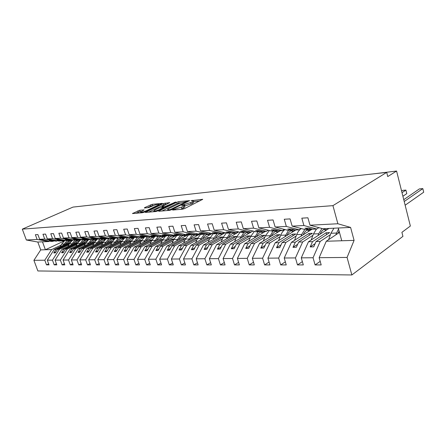 <?xml version="1.0" encoding="UTF-8"?>
<svg xmlns="http://www.w3.org/2000/svg" width="446" height="446" viewBox="0 0 446 446"><rect width="100%" height="100%" fill="white"/><g stroke="black" fill="none" stroke-linecap="round" stroke-linejoin="round"><path stroke-width="0.67" d="M172.702 209.765L172.641 210.055L182.604 209.18L184.572 208.589L202.707 199.312L191.022 200.7L193.363 200.901L192.17 202.083L181.974 205.177L181.7 205.444L184.265 205.405C184.599 205.628 184.181 206.041 183.016 206.637L172.702 209.765M139.693 210.267L132.479 213.556L142.43 212.72L144.264 212.168L162.221 203.376L152.158 204.346L144.56 207.646L144.409 208.026L148.54 207.63L153.24 205.701C155.771 204.63 157.616 204.162 158.782 204.301L157.7 205.26L146.149 210.807C143.573 211.9 141.711 212.374 140.546 212.224L144.086 209.904L139.693 210.267L140.116 211.538L135.74 213.311M337.878 223.753L350.595 227.427L322.798 228.726L309.998 225.208L337.878 223.753L332.933 205.645L386.699 172.39L387.758 176.566L396.583 171.035L373.218 173.879M332.933 205.645L22.3 229.149L72.999 207.095L386.699 172.39M159.122 210.846L158.698 211.237L158.993 211.259L169.591 210.328L171.515 209.748L189.606 200.628L178.617 201.681L176.772 202.239L159.122 210.846L159.25 211.237M155.704 211.549L145.301 212.424L163.303 203.588L169.725 202.623L162.288 206.392L161.881 206.76L162.177 206.782L165.087 206.504L175.785 201.999L157.583 210.986L155.704 211.549M22.3 229.149L26.342 239.998L37.113 239.441L35.373 234.713L37.893 234.557L39.644 239.307L51.262 241.414L53.041 241.331L49.244 240.639L50.783 240.567L56.391 241.175L44.717 239.045L42.961 234.245L45.559 234.083L47.326 238.905L59.028 241.052L60.862 240.963L57.038 240.26L58.627 240.182L62.457 240.89L64.319 240.801L52.561 238.632L50.788 233.754L53.475 233.587L55.254 238.493L67.039 240.673L68.935 240.589L65.083 239.87L66.722 239.792L70.579 240.511L72.503 240.422L60.662 238.209L58.866 233.252L61.643 233.08L63.438 238.064L75.307 240.288L77.264 240.199L73.389 239.469L75.079 239.385L78.964 240.115L80.949 240.026L69.024 237.774L67.218 232.734L70.083 232.556L71.895 237.623L83.848 239.892L85.872 239.797L81.964 239.056L83.714 238.967L87.622 239.714L89.674 239.619L77.665 237.322L75.842 232.199L78.808 232.015L80.637 237.172L92.673 239.48L94.758 239.379L90.828 238.621L98.694 239.195L86.602 236.859L84.762 231.647L87.829 231.457L89.674 236.698L101.788 239.05L103.951 238.95L99.993 238.181L101.866 238.092L105.825 238.861L108.016 238.761L95.851 236.374L93.995 231.073L97.167 230.877L99.029 236.207L111.221 238.61L113.457 238.504L109.476 237.718L117.666 238.309L105.423 235.878L103.55 230.482L106.834 230.275L108.713 235.705L120.983 238.153L124.317 238.164M37.113 239.441L48.703 241.531L49.612 241.113M57.322 240.74L56.391 241.175M65.283 240.349L64.319 240.801M73.495 239.948L72.503 240.422M81.975 239.535L80.949 240.026M90.733 239.106L89.674 239.619M99.787 238.66L98.694 239.195M109.153 238.203L108.016 238.761M118.842 237.729L117.666 238.309M108.713 235.705L115.336 235.36L113.446 229.863L116.852 229.651L118.748 235.181L131.096 237.685L133.493 237.573L129.463 236.754L131.542 236.653L135.573 237.473L138.009 237.361L125.616 234.825L123.709 229.227L127.238 229.01L129.15 234.641L141.572 237.194L144.052 237.077L140.005 236.241L142.157 236.135L146.21 236.977L148.735 236.859L136.27 234.267L134.346 228.564L138.015 228.341L139.944 234.078L152.432 236.687L155.007 236.564L150.932 235.711L153.168 235.605L157.243 236.458L159.863 236.335L147.331 233.693L145.396 227.878L149.198 227.644L151.144 233.492L163.699 236.157L166.369 236.034L162.277 235.159L164.602 235.048L168.694 235.923L171.415 235.8L158.821 233.091L156.864 227.17L160.822 226.925L162.779 232.884L175.395 235.611L178.171 235.482L174.063 234.59L176.471 234.473L180.591 235.371L183.412 235.237L170.762 232.466L168.789 226.429L172.903 226.172L174.877 232.255L187.549 235.042L190.436 234.908L186.311 233.994L188.814 233.877L192.951 234.791L195.883 234.657L183.178 231.82L181.193 225.659L185.475 225.392L187.465 231.597L200.187 234.457L203.192 234.312L199.05 233.381L201.659 233.252L205.807 234.189L208.862 234.05L196.106 231.145L194.105 224.856L198.565 224.578L200.572 230.916L213.339 233.838L216.466 233.693L212.307 232.734L215.028 232.606L219.187 233.565L222.37 233.42L209.575 230.443L207.557 224.02L212.207 223.73L214.231 230.203L227.031 233.202L230.292 233.046L226.122 232.065L228.96 231.931L233.124 232.912L236.447 232.762L223.619 229.712L221.59 223.151L226.44 222.849L228.475 229.461L241.308 232.533L244.703 232.372L240.528 231.368L243.488 231.223L247.664 232.238L251.126 232.076L238.275 228.949L236.229 222.236L241.297 221.924L243.343 228.681L256.199 231.836L259.745 231.669L255.564 230.638L258.652 230.493L262.833 231.53L266.446 231.357L253.584 228.151L251.527 221.288L256.824 220.96L258.886 227.873L271.748 231.112L275.45 230.939L271.268 229.88L274.496 229.723L278.678 230.788L282.452 230.61L269.596 227.315L267.528 220.296L273.063 219.95L275.137 227.025L287.993 230.353L291.874 230.169L287.692 229.082L291.071 228.921L295.246 230.013L299.199 229.829L286.349 226.44L284.269 219.254L290.073 218.897L292.158 226.139L304.997 229.556L311.537 229.528M115.336 235.36L127.656 237.841L128.872 237.233M139.269 236.72L138.009 237.361M150.04 236.185L148.735 236.859M161.218 235.633L159.863 236.335M172.819 235.059L171.415 235.8M184.873 234.457L183.412 235.237M197.405 233.827L195.883 234.657M210.44 233.174L208.862 234.05M224.015 232.494L222.37 233.42M238.158 231.781L236.447 232.762M252.91 231.034L251.126 232.076M268.314 230.248L266.446 231.357M284.403 229.422L282.452 230.61M301.234 228.558L299.199 229.829M48.664 263.809L46.495 264.863L49.054 264.863L47.332 260.191L52.455 260.146L59.357 249.336L68.835 244.826M71.026 241.531L54.206 249.492L47.332 260.191M56.419 263.77L54.183 264.868L56.82 264.868L55.087 260.118L60.366 260.074L67.313 249.097L76.851 244.514M79.159 241.063L62 249.258L55.087 260.118M64.419 263.725L62.111 264.868L64.832 264.868L63.081 260.046L68.533 259.996L75.519 248.846L85.125 244.196M87.555 240.578L70.039 249.013L63.081 260.046M72.676 263.681L70.295 264.868L73.105 264.868L71.338 259.968L76.968 259.918L83.993 248.589L93.66 243.862M96.23 240.065L78.334 248.762L71.338 259.968M81.205 263.631L78.747 264.874L81.646 264.874L79.867 259.89L85.682 259.84L92.746 248.327L102.474 243.522M105.2 239.524L86.898 248.5L79.867 259.89M90.014 263.58L87.477 264.874L90.477 264.874L88.676 259.812L94.691 259.756L101.788 248.048L111.578 243.17M114.483 238.956L95.751 248.232L88.676 259.812M99.124 263.525L96.498 264.874L99.597 264.874L97.785 259.728L104.007 259.672L111.138 247.764L120.989 242.802M124.105 238.342L104.894 247.954L97.785 259.728M108.545 263.463L105.83 264.879L109.041 264.879L107.213 259.639L113.652 259.583L120.816 247.474L130.723 242.423M134.09 237.685L114.354 247.669L107.213 259.639M118.301 263.396L115.492 264.879L118.814 264.879L116.969 259.55L123.637 259.488L130.834 247.168L140.791 242.033M144.493 236.96L124.144 247.374L116.969 259.55M128.398 263.33L125.493 264.885L128.933 264.885L127.071 259.455L133.984 259.394L141.209 246.855L151.222 241.626M154.517 236.586L134.279 247.062L127.071 259.455M138.868 263.257L135.857 264.885L139.42 264.885L137.546 259.36L144.71 259.293L151.963 246.526L162.026 241.208M165.104 236.096L144.777 246.744L137.546 259.36M149.722 263.173L146.6 264.885L150.296 264.891L148.406 259.26L155.844 259.193L163.113 246.186L173.226 240.773M176.07 235.583L155.665 246.415L148.406 259.26M160.984 263.09L157.745 264.891L161.586 264.891L159.679 259.159L167.401 259.087L174.693 245.835L184.85 240.322M187.476 235.031L166.955 246.069L159.679 259.159M172.68 262.995L169.318 264.891L173.304 264.896L171.387 259.048L179.409 258.975L186.712 245.473L196.909 239.848M199.563 234.312L178.679 245.718L171.387 259.048M184.834 262.895L181.338 264.896L185.486 264.896L183.551 258.936L191.897 258.864L199.211 245.094L209.442 239.363M212.123 233.559L190.86 245.345L183.551 258.936M197.472 262.783L193.843 264.896L198.152 264.902L196.201 258.819L204.887 258.741L212.207 244.698L222.47 238.85M225.174 232.762L203.521 244.96L196.201 258.819M210.629 262.661L206.849 264.902L211.337 264.902L209.375 258.702L218.417 258.619L225.743 244.285L236.023 238.326M238.755 231.92L216.695 244.564L209.375 258.702M224.327 262.527L220.391 264.907L225.068 264.907L223.095 258.574L232.522 258.49L239.837 243.862L250.139 237.774M251.098 232.076L230.409 244.146L223.095 258.574M238.61 262.382L234.507 264.907L239.385 264.907L237.395 258.446L247.235 258.351L254.538 243.41L264.846 237.194M265.392 231.407L244.709 243.711L237.395 258.446M253.512 262.22L249.236 264.913L254.326 264.913L252.325 258.306L262.599 258.212L269.875 242.947L280.188 236.597M280.283 230.71L259.617 243.26L252.325 258.306M269.072 262.042L264.612 264.913L269.93 264.918L267.918 258.162L278.655 258.061L285.903 242.462L296.205 235.967M295.81 229.985L275.182 242.786L267.918 258.162M285.34 261.847L280.679 264.918L286.243 264.918L284.219 258.011L295.458 257.911L302.661 241.949L312.941 235.31M312.211 229.099L291.45 242.29L284.219 258.011M302.36 261.624L297.488 264.924L303.313 264.924L301.279 257.855L313.053 257.749L315.093 264.93L321.192 264.93L319.152 257.693L347.072 257.437L351.861 274.965L402.933 236.363L401.907 232.338L410.359 226.027L396.583 171.035M328.931 228.441L308.465 241.777L301.279 257.855M309.998 225.208L307.902 217.787L301.819 218.166L303.904 225.525L316.727 229.01L318.862 227.644M339.467 232.405L326.282 241.236L319.152 257.693M99.413 204.168L97.897 204.335M91.525 205.043L82.092 206.085M358.891 175.468L355.601 175.83M341.876 177.346L338.72 177.698M325.558 179.153L322.536 179.487M309.909 180.886L307.004 181.204M294.873 182.548L292.085 182.854M280.428 184.148L277.741 184.443M266.53 185.681L263.948 185.971M253.15 187.164L250.663 187.437M240.266 188.586L237.869 188.853M227.845 189.963L225.537 190.219M215.864 191.289L213.634 191.535M204.307 192.566L202.15 192.806M193.135 193.804L191.055 194.032M182.342 194.997L180.335 195.22M171.911 196.151L169.965 196.363M161.814 197.266L159.936 197.472M152.047 198.347L150.224 198.548M142.581 199.395L140.813 199.591M133.41 200.41L131.698 200.6M124.523 201.391L122.862 201.575M115.904 202.345L114.293 202.523M107.536 203.27L105.975 203.443M26.342 239.998L37.804 242.039L40.709 249.905L51.641 249.57L61.057 245.127M66.811 242.407L70.546 240.645M51.641 249.57L44.784 260.213L46.495 264.863M74.744 242.011L78.379 240.277M54.183 264.868L52.455 260.146M82.923 241.598L86.452 239.903M62.111 264.868L60.366 260.074M91.363 241.169L94.775 239.519M70.295 264.868L68.533 259.996M100.088 240.717L103.366 239.117M78.747 264.874L76.968 259.918M109.097 240.249L112.225 238.705M87.477 264.874L85.682 259.84M118.419 239.753L121.379 238.281M96.498 264.874L94.691 259.756M128.069 239.234L130.84 237.841M105.83 264.879L104.007 259.672M138.07 238.682L140.613 237.383L142.464 238.002M115.492 264.879L113.652 259.583M148.446 238.086L150.625 236.965M125.493 264.885L123.637 259.488M159.25 237.439L160.922 236.57M135.857 264.885L133.984 259.394M170.601 236.675L171.42 236.241M146.6 264.885L144.71 259.293M157.745 264.891L155.844 259.193M169.318 264.891L167.401 259.087M181.338 264.896L179.409 258.975M193.843 264.896L191.897 258.864M206.849 264.902L204.887 258.741M220.391 264.907L218.417 258.619M234.507 264.907L232.522 258.49M249.236 264.913L247.235 258.351M264.612 264.913L262.599 258.212M280.679 264.918L278.655 258.061M297.488 264.924L295.458 257.911M39.644 239.307L44.717 239.045M47.326 238.905L52.561 238.632M55.254 238.493L60.662 238.209M63.438 238.064L69.024 237.774M71.895 237.623L77.665 237.322M80.637 237.172L86.602 236.859M89.674 236.698L95.851 236.374M99.029 236.207L105.423 235.878M118.748 235.181L125.616 234.825M129.15 234.641L136.27 234.267M139.944 234.078L147.331 233.693M151.144 233.492L158.821 233.091M162.779 232.884L170.762 232.466M174.877 232.255L183.178 231.82M187.465 231.597L196.106 231.145M200.572 230.916L209.575 230.443M214.231 230.203L223.619 229.712M228.475 229.461L238.275 228.949M243.343 228.681L253.584 228.151M258.886 227.873L269.596 227.315M275.137 227.025L286.349 226.44M292.158 226.139L303.904 225.525M40.709 249.905L33.907 260.313L44.784 260.213M33.907 260.313L37.871 270.956L351.861 274.965M54.206 249.492L55.995 249.442L53.743 252.954L55.293 252.915L57.545 249.392L59.357 249.336M69.648 243.338L68.779 243.377L55.995 249.442M69.409 243.756L57.545 249.392M53.587 241.074L53.041 241.331M62 249.258L63.845 249.202L61.576 252.77L63.176 252.731L65.445 249.152L67.313 249.097M77.671 243.009L76.706 243.048L63.845 249.202M77.442 243.399L65.445 249.152M61.425 240.701L60.862 240.963M70.039 249.013L71.94 248.957L69.66 252.581L71.31 252.542L73.59 248.907L75.519 248.846M85.944 242.663L84.885 242.708L71.94 248.957M85.732 243.037L73.59 248.907M69.515 240.31L68.935 240.589M78.334 248.762L80.297 248.701L78.005 252.38L79.706 252.341L82.003 248.651L83.993 248.589M94.48 242.312L93.32 242.362L80.297 248.701M94.29 242.657L82.003 248.651M77.866 239.909L77.264 240.199M86.898 248.5L88.927 248.439L86.624 252.18L88.38 252.141L90.689 248.389L92.746 248.327M103.299 241.949L102.028 242L88.927 248.439M103.121 242.262L90.689 248.389M86.491 239.496L85.872 239.797M95.751 248.232L97.841 248.171L95.528 251.968L97.345 251.929L99.664 248.115L101.788 248.048M112.403 241.57L111.015 241.626L97.841 248.171M112.253 241.849L99.664 248.115M95.399 239.067L94.758 239.379M104.894 247.954L107.062 247.892L104.732 251.756L106.611 251.711L108.941 247.831L111.138 247.764M121.819 241.18L120.309 241.247L107.062 247.892M121.686 241.425L108.941 247.831M104.615 238.627L103.951 238.95M114.354 247.669L116.596 247.602L114.26 251.533L116.2 251.483L118.541 247.541L120.816 247.474M131.553 240.779L129.909 240.846L116.596 247.602M131.442 240.985L118.541 247.541M114.143 238.17L113.457 238.504M127.656 237.841L125.309 237.952L121.301 237.149L119.294 237.244L123.297 238.047L124.01 237.69M124.144 247.374L126.463 247.301L124.116 251.299L126.129 251.249L128.476 247.24L130.834 247.168M141.627 240.361L139.843 240.439L126.463 247.301M141.538 240.522L128.476 247.24M134.279 247.062L136.682 246.989L134.324 251.059L136.409 251.009L138.767 246.928L141.209 246.855M152.058 239.931L150.129 240.009L136.682 246.989M151.997 240.043L138.767 246.928M134.229 237.2L133.493 237.573M144.777 246.744L147.269 246.671L144.9 250.808L147.063 250.758L149.432 246.605L151.963 246.526M162.862 239.485L160.772 239.569L147.269 246.671M162.829 239.541L149.432 246.605M144.816 236.687L144.052 237.077M155.665 246.415L158.246 246.337L155.871 250.552L158.118 250.501L160.493 246.27L163.113 246.186M160.493 246.27L174.063 239.023L171.805 239.117L158.246 246.337M155.799 236.157L155.007 236.564M166.955 246.069L169.636 245.991L167.256 250.284L169.586 250.228L171.966 245.919L174.693 245.835M171.966 245.919L185.586 238.543L183.245 238.643L169.636 245.991M167.194 235.605L166.369 236.034M178.679 245.718L181.466 245.629L179.08 250.005L181.5 249.95L183.886 245.556L186.712 245.473M183.886 245.556L197.545 238.053L195.119 238.153L181.466 245.629M179.024 235.031L178.171 235.482M190.86 245.345L193.754 245.255L191.362 249.721L193.882 249.66L196.268 245.183L199.211 245.094M196.268 245.183L209.966 237.54L207.44 237.64L193.754 245.255M191.323 234.429L190.436 234.908M203.521 244.96L206.531 244.871L204.14 249.42L206.754 249.359L209.146 244.793L212.207 244.698M209.146 244.793L222.872 237.004L220.252 237.11L206.531 244.871M204.112 233.81L203.192 234.312M216.695 244.564L219.828 244.464L217.436 249.108L220.162 249.041L222.554 244.386L225.743 244.285M222.554 244.386L236.291 236.447L233.565 236.564L219.828 244.464M217.425 233.158L216.466 233.693M230.409 244.146L233.676 244.046L231.284 248.779L234.128 248.712L236.514 243.962L239.837 243.862M236.514 243.962L250.262 235.873L247.424 235.99L233.676 244.046M231.29 232.483L230.292 233.046M244.709 243.711L248.11 243.605L245.724 248.439L248.684 248.372L251.07 243.516L254.538 243.41M251.07 243.516L264.818 235.271L261.858 235.393L248.11 243.605M245.746 231.775L244.703 232.372M259.617 243.26L263.168 243.148L260.787 248.088L263.881 248.015L266.256 243.059L269.875 242.947M266.256 243.059L279.988 234.641L276.905 234.769L263.168 243.148M260.832 231.034L259.745 231.669M275.182 242.786L278.895 242.674L276.526 247.72L279.754 247.641L282.123 242.574L285.903 242.462M282.123 242.574L295.821 233.988L292.598 234.122L278.895 242.674M276.587 230.253L275.45 230.939M291.45 242.29L295.33 242.172L292.972 247.329L296.35 247.251L298.703 242.072L302.661 241.949M298.703 242.072L312.356 233.303L308.989 233.442L295.33 242.172M293.055 229.439L291.874 230.169M316.727 229.01L312.585 229.205L308.42 228.079L304.886 228.252L309.05 229.367L310.293 228.586M308.465 241.777L312.523 241.654L310.182 246.928L313.722 246.844L316.058 241.542L320.2 241.42L313.053 257.749M316.058 241.542L329.644 232.589L326.126 232.734L312.523 241.654M320.2 241.42L330.447 234.624M320.195 261.378L315.093 264.93M326.282 241.236L354.085 240.388L347.072 257.437M350.595 227.427L354.085 240.388M338.269 228.001L341.753 240.762M64.425 240.834L45.403 249.76L42.482 241.821L48.703 241.531M37.804 242.039L42.482 241.821M326.126 232.734L326.634 234.574M315.127 243.655L310.182 246.928M308.989 233.442L309.474 235.154M297.699 244.28L292.972 247.329M292.598 234.122L293.061 235.717M281.052 244.871L276.526 247.72M276.905 234.769L277.34 236.263M265.125 245.417L260.787 248.088M261.858 235.393L262.276 236.793M249.883 245.936L245.724 248.439M247.424 235.99L247.825 237.305M235.276 246.421L231.284 248.779M233.565 236.564L233.949 237.802M221.266 246.883L217.436 249.108M220.252 237.11L220.614 238.287M207.825 247.318L204.14 249.42M207.44 237.64L207.791 238.749M194.908 247.731L191.362 249.721M195.119 238.153L195.454 239.201M182.492 248.127L179.08 250.005M183.245 238.643L183.568 239.636M170.545 248.5L167.256 250.284M171.805 239.117L172.117 240.06M159.038 248.857L155.871 250.552M160.772 239.569L161.073 240.472M147.955 249.191L144.9 250.808M150.129 240.009L150.413 240.868M137.268 249.52L134.324 251.059M139.843 240.439L140.122 241.253M126.959 249.827L124.116 251.299M129.909 240.846L130.176 241.626M117.008 250.128L114.26 251.533M120.309 241.247L120.565 241.988M107.391 250.412L104.732 251.756M111.015 241.626L111.266 242.34M98.098 250.685L95.528 251.968M102.028 242L102.262 242.685M89.111 250.947L86.624 252.18M93.32 242.362L93.549 243.014M80.414 251.198L78.005 252.38M84.885 242.708L85.108 243.338M71.996 251.444L69.66 252.581M76.706 243.048L76.924 243.65M63.839 251.678L61.576 252.77M68.779 243.377L68.985 243.956M55.94 251.906L53.743 252.954M180.558 209.358L181.957 208.75L181.522 207.379M184.36 205.69L184.7 206.766C185.034 206.989 184.616 207.401 183.457 208.003L181.957 208.75M193.452 201.179L193.787 202.244L192.594 203.432L184.477 206.058M199.83 200.94L193.57 201.559M180.719 202.824L177.19 203.543L161.97 210.997M169.998 209.72L187.153 201.386L179.604 203.315L168.989 208.522C167.802 209.124 167.361 209.536 167.685 209.765L169.998 209.72L170.16 210.222M148.568 212.179L163.715 204.865L163.303 203.588M166.843 204.19L163.715 204.865M154.84 209.994L153.714 211.025C154.935 211.181 156.858 210.696 159.478 209.575L163.61 207.568L164.016 207.189L163.715 207.173L158.966 208.003L154.84 209.994M141.27 211.432L140.116 211.538M153.736 205.478L150.809 206.124L147.425 207.741M159.334 204.926L158.999 204.959M405.146 205.21L423.7 192.209L422.825 188.608L419.385 188.909L403.758 199.674M423.7 192.209L422.825 188.608L404.215 201.503M333.937 228.207L330.938 233.264L328.618 239.669M338.536 228.988L335.754 234.891M337.817 233.509L339.105 231.067M402.905 196.257L406.78 193.614L405.899 190.091L402.593 190.381L401.595 191.044M406.78 193.614L405.899 190.091L402.013 192.705M316.465 229.021L313.443 233.966L311.185 240.004M321.979 228.497L318.678 233.754L318.015 235.555M320.083 234.2C321.527 230.95 323.484 229.071 325.959 228.581M327.258 228.519L328.457 228.748M324.03 229.289L325.909 230.409M301.301 228.575C299.355 229.813 297.822 231.836 296.713 234.646L294.522 240.338M304.813 229.512L301.719 234.44L301.056 236.19M303.135 234.864C304.59 231.686 306.558 229.857 309.039 229.367M307.222 230.002L309.106 231.073M284.966 229.567C283.165 230.805 281.744 232.717 280.707 235.293L278.572 240.684M288.545 230.326L284.832 236.798M286.923 235.499C288.673 231.859 291.037 230.041 294.003 230.058L295.341 230.275M291.127 230.688L293.022 231.719M269.351 230.51L265.37 235.912L263.291 241.03M273.024 231.05L269.295 237.383M271.391 236.112C273.153 232.55 275.517 230.772 278.488 230.783L279.82 230.995M275.706 231.357L277.602 232.338M254.398 231.396L250.669 236.503L248.639 241.37M258.139 231.747L254.404 237.941M256.5 236.698C258.05 233.593 260.13 231.864 262.744 231.507M263.753 231.485L264.93 231.68M260.91 232.004L262.811 232.94M240.071 232.238L236.558 237.077L234.585 241.71M243.856 232.416L240.121 238.482M242.217 237.255C243.694 234.351 245.674 232.667 248.154 232.215M249.47 232.154L250.641 232.344M246.71 232.628L248.612 233.526M226.323 233.035L223.006 237.623L221.082 242.05M230.142 233.057L226.401 239M228.497 237.796C229.98 234.953 231.959 233.303 234.434 232.857M235.744 232.795L236.91 232.979M233.074 233.23L234.97 234.089M213.127 233.793L209.977 238.147L208.104 242.379M217.553 233.191L213.885 237.991L213.221 239.496M215.318 238.315C216.795 235.527 218.774 233.91 221.244 233.47M222.403 233.403L223.714 233.587M219.956 233.81L221.852 234.635M200.516 234.44L197.45 238.655L195.621 242.708M204.681 233.938L201.207 238.504L200.549 239.976M202.64 238.816C204.117 236.085 206.091 234.496 208.555 234.061M208.918 234.016L211.008 234.178M207.334 234.373L209.23 235.165M188.452 235.003L185.391 239.145L183.601 243.025M192.298 234.646L188.351 240.439M190.436 239.296C192.204 236.151 194.556 234.574 197.489 234.568L198.782 234.741M195.186 234.919L197.071 235.678M176.828 235.544L173.767 239.614L172.028 243.343M180.385 235.326L176.599 240.879M178.679 239.764C180.446 236.675 182.793 235.126 185.714 235.114L186.997 235.287M183.473 235.443L185.358 236.168M165.617 236.068L162.567 240.065L160.867 243.655M168.984 235.912L165.276 241.308M167.35 240.21C169.118 237.177 171.454 235.655 174.364 235.65L175.635 235.811M172.184 235.951L174.057 236.648M154.801 236.575L151.763 240.5L150.101 243.956M158.051 236.425L154.361 241.726M156.423 240.639C158.185 237.668 160.51 236.174 163.409 236.163L164.669 236.319M161.29 236.447L163.158 237.116M144.855 236.698L141.337 240.924L139.709 244.252M147.498 236.915L143.824 242.122M145.881 241.057C147.498 238.337 149.639 236.871 152.309 236.659M152.978 236.659L154.087 236.809M150.77 236.921L152.632 237.562M134.62 237.278L131.263 241.331L129.674 244.542M137.307 237.395L133.649 242.507M135.696 241.464C137.167 238.995 139.119 237.567 141.544 237.188M142.759 237.138L143.863 237.283M124.735 237.835L121.529 241.726L119.974 244.826M127.461 237.852L123.815 242.88M125.856 241.849C127.305 239.446 129.228 238.053 131.615 237.657M132.886 237.601L133.978 237.74M130.784 237.83L132.629 238.426M115.179 238.37L112.119 242.106L110.591 245.105M118.497 237.896L114.31 243.243M116.339 242.228C117.783 239.864 119.695 238.493 122.07 238.103M121.284 238.264L123.124 238.833M105.986 238.855L103.009 242.473L101.521 245.378M109.409 238.253L105.747 242.362L105.117 243.594M107.135 242.591C108.573 240.271 110.474 238.917 112.838 238.538M113.524 238.476L114.929 238.565M112.091 238.682L113.92 239.234M97.156 239.268L94.195 242.83L92.735 245.64M100.344 238.772L96.219 243.929M98.226 242.947C99.659 240.662 101.549 239.329 103.896 238.956M103.963 238.945L105.847 238.961M103.193 239.089L105.005 239.619M88.603 239.669L85.66 243.176L84.227 245.897M91.569 239.268L87.606 244.257M89.596 243.287C91.307 240.645 93.554 239.312 96.336 239.296L97.05 239.351M94.569 239.485L96.325 239.976M80.313 240.054L77.387 243.51L75.982 246.153M83.079 239.742L79.254 244.575M81.239 243.622C82.828 241.175 84.913 239.864 87.505 239.692M88.074 239.692L88.525 239.725M86.212 239.864L87.845 240.294M72.274 240.433L69.364 243.834L67.987 246.398M74.85 240.204L71.165 244.882M73.133 243.94C74.594 241.693 76.517 240.416 78.903 240.104L78.842 240.115M79.934 240.071L80.258 240.093M78.106 240.238L79.628 240.611M64.781 240.584L61.587 244.146L60.232 246.638M66.878 240.645L63.315 245.183M65.278 244.252C66.677 242.106 68.522 240.857 70.814 240.5M70.245 240.6L71.655 240.929M175.507 209.804L175.328 209.246M183.457 208.003L183.016 206.637M183.484 205.316L183.312 204.775M185.018 206.007L184.583 204.653M191.139 204.162L190.71 202.807M192.594 203.432L192.17 202.083M192.505 200.823L192.343 200.299M202.456 199.624L202.35 199.295M174.235 209.915L174.057 209.358M177.19 203.543L176.772 202.239M179.036 202.986L178.617 201.681M189.372 200.917L189.271 200.611M171.487 209.759L171.342 209.313M187.025 202.083L186.885 201.642M168.861 210.389L168.677 209.837M145.859 212.419L145.736 212.034M165.516 204.318L165.104 203.041M169.519 202.885L169.424 202.607M162.35 207.301L162.177 206.782M165.321 207.217L165.087 206.504M167.072 206.364L166.938 205.946M174.414 202.785L174.28 202.378M159.618 209.994L159.478 209.575M163.743 207.981L163.61 207.568M146.277 211.198L146.149 210.807M157.828 205.651L157.7 205.26M144.682 208.003L144.56 207.646M150.809 206.124L150.397 204.876M152.571 205.595L152.158 204.346M133.053 213.545L132.925 213.171M138.327 212.073L137.903 210.807M336.418 233.041L330.938 233.264M318.678 233.754L313.443 233.966M327.113 229.623L324.833 229.729M301.719 234.44L296.713 234.646M310.182 230.392L308.147 230.482M285.501 235.098L280.707 235.293M293.975 231.123L292.169 231.206M269.964 235.728L265.37 235.912M278.443 231.831L276.855 231.898M255.073 236.33L250.669 236.503M263.553 232.505L262.159 232.567M240.784 236.904L236.558 237.077M249.258 233.152L248.043 233.208M227.07 237.462L223.006 237.623M235.521 233.771L234.484 233.821M213.885 237.991L209.977 238.147M222.32 234.373L221.439 234.412M201.207 238.504L197.45 238.655M209.62 234.947L208.884 234.981M189.009 238.995L185.391 239.145M197.394 235.499L196.792 235.527M177.257 239.474L173.767 239.614M185.608 236.034L185.135 236.057M165.929 239.931L162.567 240.065M174.247 236.547L173.895 236.564M155.007 240.372L151.763 240.5M144.471 240.795L141.337 240.924M134.291 241.208L131.263 241.331M124.456 241.604L121.529 241.726M114.945 241.988L112.119 242.106M105.747 242.362L103.009 242.473M96.849 242.719L94.195 242.83M88.224 243.07L85.66 243.176M79.873 243.41L77.387 243.51M71.778 243.733L69.364 243.834M63.929 244.051L61.587 244.146M187.326 201.932L187.169 201.447M167.913 210.473L167.685 209.765M162.065 207.329L161.881 206.76M153.937 211.705L153.714 211.025M164.2 207.758L164.039 207.267M140.763 212.865L140.546 212.224M159.032 205.071L158.843 204.485M310.199 229.3L309.184 229.344M294.003 230.058L292.983 230.103M278.488 230.783L277.468 230.827M209.715 233.994L208.89 234.033M197.489 234.568L196.48 234.613M185.714 235.114L184.705 235.165M174.364 235.65L173.355 235.694M163.409 236.163L162.405 236.207M152.381 236.675L151.835 236.703M113.953 238.471L113.485 238.493M105.005 238.889L104.035 238.933M96.336 239.296L95.372 239.34M87.578 239.703L86.981 239.731"/></g></svg>
